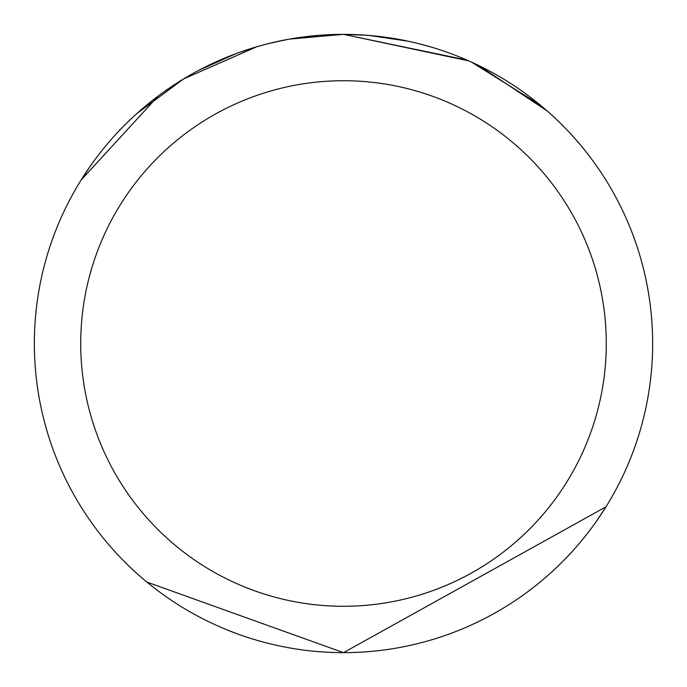 <?xml version="1.0" encoding="UTF-8"?>
<svg xmlns="http://www.w3.org/2000/svg" width="687" height="687" viewBox="0 0 687 687"><rect width="100%" height="100%" fill="white"/><g stroke="black" fill="none" stroke-linecap="round" stroke-linejoin="round"><path stroke-width="1.03" d="M468.886 60.92L343.5 34.35L367.279 35.269M368.833 35.389L408.439 41.246M417.035 43.229L432.089 47.317M467.074 60.121L343.509 34.367A309.15 309.15 0 0 1 652.65 343.5A309.15 309.15 0 0 1 343.5 652.65L606.054 506.783L595.861 522.077M540.128 104.939L471.394 62.045M470.303 61.555L478.813 65.54L547.256 111.002M343.5 80.722A262.778 262.778 0 0 1 606.278 343.5A262.778 262.778 0 0 1 343.5 606.278A262.778 262.778 0 0 1 80.722 343.5A262.778 262.778 0 0 1 343.5 80.722M265.113 44.449L256.577 46.819M136.825 113.587L183.498 78.979L256.577 46.845L250.016 48.837M292.533 38.584L319.129 35.312M326.926 34.797L343.491 34.35L289.296 39.142M198.328 70.555L235.942 53.663M238.286 52.805L256.577 46.828M272.018 42.731L288.712 39.245M290.395 38.944L293.375 38.438M334.938 34.47L333.624 34.505M146.872 582.061L343.5 652.65A309.15 309.15 0 0 1 34.35 343.5A309.15 309.15 0 0 1 343.5 34.35M284.684 40.001L268.6 43.564M228.239 56.652L202.167 68.545M183.498 78.979L165.344 90.847M158.225 96.017L80.946 180.217L91.139 164.923"/></g></svg>
